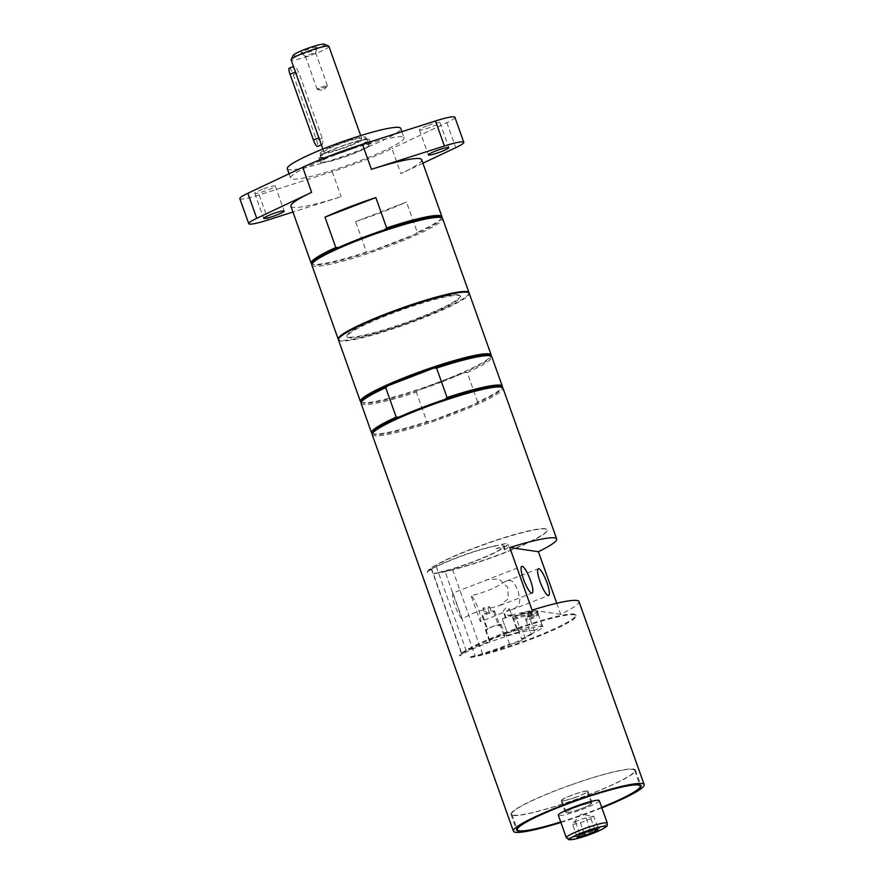 <?xml version="1.0" encoding="UTF-8"?>
<svg xmlns="http://www.w3.org/2000/svg" width="884" height="884" viewBox="0 0 884 884"><rect width="100%" height="100%" fill="white"/><g stroke="black" fill="none" stroke-linecap="round" stroke-linejoin="round"><path stroke-width="0.66" stroke-dasharray="4.42 3.31" d="M434.055 573.594A63.56 7.415 160.4 0 0 502.653 553.561A63.56 7.415 160.4 0 0 547.295 529.98A63.56 7.415 160.4 0 0 484.929 544.323A63.56 7.415 160.4 0 0 427.536 572.622L427.447 572.368A40.675 4.74 -19.6 0 1 466.409 554.102A40.675 4.74 -19.6 0 1 503.99 545.748A40.675 4.74 -19.6 0 1 477.714 559.948A40.675 4.74 -19.6 0 1 433.967 573.34L434.055 573.594A40.675 4.74 160.4 0 0 444.95 571.174L475.039 655.663A40.675 4.74 -19.6 0 1 470.365 656.834L470.619 657.53A40.675 4.74 160.4 0 0 512.532 643.618A40.675 4.74 160.4 0 0 534.422 631.187A40.675 4.74 160.4 0 0 501.548 637.939A40.675 4.74 160.4 0 0 459.779 655.95L459.536 655.254A40.675 4.74 -19.6 0 1 461.835 653.74L431.757 569.252A40.675 4.74 160.4 0 0 427.547 572.644L427.458 572.39A63.56 7.415 -19.6 0 1 427.447 572.368A63.56 7.415 -19.6 0 1 484.841 544.069A63.56 7.415 -19.6 0 1 547.207 529.726A63.56 7.415 -19.6 0 1 502.565 553.307A63.56 7.415 -19.6 0 1 433.967 573.34M508.632 641.541L509.527 644.049A40.675 4.74 -19.6 0 1 499.814 647.751A40.675 4.74 -19.6 0 1 482.454 653.552L452.365 569.053A40.675 4.74 160.4 0 0 462.619 565.76A40.675 4.74 160.4 0 0 494.499 552.909A40.675 4.74 160.4 0 0 495.007 552.655A40.675 4.74 160.4 0 0 500.068 549.87A40.675 4.74 160.4 0 0 503.471 547.351L504.366 549.848A40.675 4.74 160.4 0 0 504.974 548.511A40.675 4.74 160.4 0 0 495.957 548.632L495.073 546.124A40.675 4.74 160.4 0 0 487.106 547.981A40.675 4.74 160.4 0 0 478.907 550.312A40.675 4.74 160.4 0 0 478.189 550.533A40.675 4.74 160.4 0 0 444.144 563.075A40.675 4.74 160.4 0 0 436.353 566.732L466.443 651.221A40.675 4.74 -19.6 0 1 480.432 644.944A40.675 4.74 -19.6 0 1 490.023 641.209L486.123 630.259A40.675 4.74 -19.6 0 1 486.388 630.159A40.675 4.74 -19.6 0 1 487.769 629.651L482.763 615.573A40.675 4.74 -19.6 0 1 486.819 614.115L485.161 609.441C476.41 611.617 468.763 614.822 462.221 619.076L452.939 592.998L487.725 579.606L499.128 579.053L507.736 587.352L508.322 598.755L499.902 605.507L488.023 608.756L489.592 613.153A40.675 4.74 -19.6 0 1 493.626 611.805L498.642 625.883A40.675 4.74 -19.6 0 1 500.024 625.441A40.675 4.74 -19.6 0 1 500.278 625.353L504.178 636.314A40.675 4.74 -19.6 0 1 517.372 632.425A40.675 4.74 -19.6 0 1 517.913 632.292L517.969 630.568L512.72 617.231L513.405 616.369A40.675 4.74 -19.6 0 1 513.858 616.259A40.675 4.74 -19.6 0 1 519.582 614.977L519.03 613.408A40.675 4.74 -19.6 0 1 528.046 613.286A40.675 4.74 -19.6 0 1 527.428 614.634L527.98 616.192A40.675 4.74 -19.6 0 1 525.726 617.982A40.675 4.74 -19.6 0 1 525.505 618.126L530.533 634.126A40.675 4.74 -19.6 0 1 530.256 634.303A40.675 4.74 -19.6 0 1 521.593 638.845L517.692 627.894A40.675 4.74 -19.6 0 1 517.505 627.983A40.675 4.74 -19.6 0 1 516.433 628.469L511.427 614.391A40.675 4.74 -19.6 0 1 508.156 615.85L506.587 611.452L515.328 607.96L517.726 605.993L519.284 603.363L519.88 599.661L517.925 590.147L513.726 582.357L511.217 580.7L508.643 580.49L504.256 582.004C495.648 587.971 484.576 592.512 471.05 595.628L480.344 621.717L504.134 612.192L505.792 616.877A40.675 4.74 -19.6 0 1 502.156 618.391L507.162 632.469A40.675 4.74 -19.6 0 1 505.626 633.088L508.632 641.541M513.162 618.48A27.095 3.16 -19.6 0 1 538.124 612.944L537.682 611.684A27.095 3.16 -19.6 0 0 512.72 617.231L513.405 616.369A26.421 3.083 -19.6 0 1 536.013 610.866A26.421 3.083 -19.6 0 1 525.505 618.126M470.619 657.53A61.88 7.216 160.4 0 0 536.975 636.977A61.88 7.216 160.4 0 0 576.048 615.739A61.88 7.216 160.4 0 0 519.836 628.115A61.88 7.216 160.4 0 0 459.779 655.95M527.428 614.634A21.735 2.53 160.4 0 0 531.859 611.297A21.735 2.53 160.4 0 0 519.03 613.408M527.98 616.192A21.735 2.53 160.4 0 0 532.411 612.855A21.735 2.53 160.4 0 0 519.582 614.977M514.068 619.618A26.752 3.116 -19.6 0 1 538.257 614.303A26.752 3.116 -19.6 0 1 538.279 614.402A26.752 3.116 -19.6 0 1 526.389 621.408M517.969 630.568A26.752 3.116 -19.6 0 1 542.113 625.165A26.752 3.116 -19.6 0 1 542.157 625.253A26.752 3.116 -19.6 0 1 530.289 632.358M490.023 641.209A8.365 0.972 -19.6 0 1 489.338 641.066A8.365 0.972 -19.6 0 1 489.935 640.425A8.365 0.972 -19.6 0 1 498.278 636.867A8.365 0.972 -19.6 0 1 505.096 635.463A8.365 0.972 -19.6 0 1 504.178 636.314M530.533 634.126A27.205 3.171 160.4 0 0 543.085 626.579A27.205 3.171 160.4 0 0 517.913 632.292M461.835 653.74A5.348 0.619 -19.6 0 1 461.481 653.652A5.348 0.619 -19.6 0 1 466.443 651.221M436.353 566.732A5.348 0.619 160.4 0 0 431.403 569.163A5.348 0.619 160.4 0 0 431.757 569.252M507.162 632.469A6.685 0.785 160.4 0 0 507.173 632.491A6.685 0.785 160.4 0 0 508.996 632.391A6.685 0.785 160.4 0 0 515.085 630.48A6.685 0.785 160.4 0 0 519.56 628.325A6.685 0.785 160.4 0 0 519.77 628.005A6.685 0.785 160.4 0 0 517.947 628.093A6.685 0.785 160.4 0 0 516.433 628.469M480.344 621.717A14.321 3.061 68.9 0 0 478.354 609.054A14.321 3.061 68.9 0 0 471.05 595.628M506.587 611.452L509.383 608.789L506.245 607.794C503.361 610.148 502.653 611.606 504.134 612.192L503.383 611.861L505.305 617.286L511.604 615.043L508.156 615.85M507.173 632.491L502.156 618.402A6.685 0.785 160.4 0 0 502.156 618.402A6.685 0.785 160.4 0 0 508.72 616.899A6.685 0.785 160.4 0 0 514.764 613.916A6.685 0.785 160.4 0 0 511.427 614.391M521.593 638.845A8.365 0.972 -19.6 0 1 525.251 638.392A8.365 0.972 -19.6 0 1 522.157 640.336A8.365 0.972 -19.6 0 1 512.543 643.707A8.365 0.972 -19.6 0 1 509.527 644.049M505.626 633.088A8.365 0.972 160.4 0 0 514.013 631.088A8.365 0.972 160.4 0 0 521.35 627.441A8.365 0.972 160.4 0 0 517.692 627.894M321.29 162.645A26.752 3.116 160.4 0 0 349.445 155.197A26.752 3.116 160.4 0 0 370.882 144.269A26.752 3.116 160.4 0 0 344.627 150.313A26.752 3.116 160.4 0 0 320.472 162.225A26.752 3.116 160.4 0 0 321.29 162.645M368.462 144.468A25.006 2.917 -19.6 0 1 369.225 144.865A25.006 2.917 -19.6 0 1 346.661 155.993A25.006 2.917 -19.6 0 1 322.13 161.639A25.006 2.917 -19.6 0 1 342.152 151.429A25.006 2.917 -19.6 0 1 368.462 144.468M586.114 818.043L580.534 819.236L573.572 822.706L572.688 824.496L580.39 822.816L590.943 818.739L593.805 816.352L586.114 818.043L590.567 830.562M573.572 822.706L581.02 814.164L593.805 816.352L598.269 828.872M575.55 822.109L580.003 834.629M577.141 837.015L572.688 824.496M580.39 822.816L584.037 833.071M590.943 818.739L594.821 829.623M599.275 800.617A21.735 2.53 -19.6 0 1 584.037 808.672A21.735 2.53 -19.6 0 1 558.312 815.203M470.365 656.834A61.88 7.216 160.4 0 0 536.732 636.281A61.88 7.216 160.4 0 0 575.793 615.043A61.88 7.216 160.4 0 0 519.593 627.419A61.88 7.216 160.4 0 0 459.536 655.254M513.007 815.468A66.057 7.702 160.4 0 0 582.534 797.081A66.057 7.702 160.4 0 0 635.452 770.108A66.057 7.702 160.4 0 0 633.43 769.058A66.057 7.702 160.4 0 0 563.915 787.445A66.057 7.702 160.4 0 0 510.996 814.418A66.057 7.702 160.4 0 0 513.007 815.468M570.368 785.202A65.217 7.602 -19.6 0 1 634.657 770.384A65.217 7.602 -19.6 0 1 576.07 799.324A65.217 7.602 -19.6 0 1 511.781 814.142A65.217 7.602 -19.6 0 1 570.368 785.202M560.754 822.054A66.057 7.702 160.4 0 0 601.717 807.468M560.887 822.44A69.405 8.089 160.4 0 0 601.849 807.854M556.754 603.264L560.688 614.292A69.405 8.089 160.4 0 0 578.987 601.562M444.95 571.174A5.348 0.619 160.4 0 0 452.365 569.053M504.366 549.848A21.735 2.53 160.4 0 0 508.786 546.511A21.735 2.53 160.4 0 0 495.957 548.632M503.471 547.351A21.735 2.53 160.4 0 0 507.902 544.014A21.735 2.53 160.4 0 0 495.073 546.124M482.454 653.552A5.348 0.619 -19.6 0 1 475.039 655.663M485.161 609.441L482.918 608.104L489.526 606.689L488.023 608.756M489.592 613.153L486.819 614.115M493.626 611.805A6.685 0.785 160.4 0 0 494.598 610.988A6.685 0.785 160.4 0 0 488.034 612.501A6.685 0.785 160.4 0 0 482.001 615.474A6.685 0.785 160.4 0 0 482.763 615.573M498.642 625.883A6.685 0.785 160.4 0 0 499.615 625.065A6.685 0.785 160.4 0 0 494.963 625.938A6.685 0.785 160.4 0 0 488.874 628.281A6.685 0.785 160.4 0 0 487.018 629.563A6.685 0.785 160.4 0 0 487.769 629.651M500.278 625.353A8.365 0.972 160.4 0 0 501.195 624.513A8.365 0.972 160.4 0 0 492.985 626.391A8.365 0.972 160.4 0 0 485.438 630.115A8.365 0.972 160.4 0 0 486.123 630.259M560.688 614.292L532.069 610.137M452.939 592.998A14.321 3.061 68.9 0 0 454.917 605.65A14.321 3.061 68.9 0 0 462.221 619.076M560.721 821.954A65.217 7.602 160.4 0 0 581.639 814.971A65.217 7.602 160.4 0 0 601.673 807.368M372.23 434.707A69.405 8.089 160.4 0 0 454.343 413.856A69.405 8.089 160.4 0 0 502.985 388.142M372.971 432.387A68.4 7.978 160.4 0 0 373.601 434.154A68.4 7.978 160.4 0 0 429.536 421.602A68.4 7.978 160.4 0 0 453.768 412.883A68.4 7.978 160.4 0 0 475.658 403.822A68.4 7.978 160.4 0 0 501.582 388.584A68.4 7.978 160.4 0 0 500.952 386.816M372.33 433.558A69.405 8.089 160.4 0 0 426.828 421.569L429.536 421.602L475.658 403.822L477.692 401.977A69.405 8.089 160.4 0 0 502.189 387.325M477.692 401.977L467.216 372.562A69.405 8.089 160.4 0 0 491.847 356.849M467.216 372.562L464.509 372.529A68.4 7.978 160.4 0 0 490.432 357.291A68.4 7.978 160.4 0 0 489.802 355.523M442.619 381.59A68.4 7.978 160.4 0 0 464.509 372.529L418.397 390.308A68.4 7.978 160.4 0 0 442.619 381.59M361.191 402.264A69.405 8.089 160.4 0 0 442.53 380.684A69.405 8.089 160.4 0 0 491.04 356.031M361.832 401.093A68.4 7.978 160.4 0 0 362.462 402.861A68.4 7.978 160.4 0 0 418.397 390.308L416.364 392.153L426.828 421.569M338.462 339.887A69.405 8.089 160.4 0 0 420.574 319.036A69.405 8.089 160.4 0 0 469.227 293.322M445.017 399.369L398.894 417.137M361.092 403.413A69.405 8.089 160.4 0 0 416.364 392.153M418.364 318.715A60.2 7.017 -19.6 0 1 347.136 336.804A60.2 7.017 -19.6 0 1 401.491 309.986A60.2 7.017 -19.6 0 1 460.564 296.405A60.2 7.017 -19.6 0 1 418.364 318.715M458.498 294.836A60.2 7.017 160.4 0 0 395.137 311.588A60.2 7.017 160.4 0 0 346.904 336.174A60.2 7.017 160.4 0 0 418.132 318.085A60.2 7.017 160.4 0 0 460.343 295.786A60.2 7.017 160.4 0 0 458.498 294.836M469.061 293.035A69.405 8.089 -19.6 0 1 412.077 321.533A69.405 8.089 -19.6 0 1 340.362 340.351A69.405 8.089 -19.6 0 1 338.406 339.555M441.79 217.707A69.405 8.089 -19.6 0 1 417.292 232.37L406.485 202.016L355.633 221.608L366.44 251.962A69.405 8.089 -19.6 0 1 311.942 263.951M384.617 229.763L338.506 247.531M417.292 232.37L415.259 234.216L369.147 251.984L366.44 251.962M311.831 265.101A69.405 8.089 160.4 0 0 313.953 266.195A69.405 8.089 160.4 0 0 386.993 246.868A69.405 8.089 160.4 0 0 442.597 218.536M440.552 217.21A68.4 7.978 -19.6 0 1 441.182 218.978A68.4 7.978 -19.6 0 1 415.259 234.216A68.4 7.978 -19.6 0 1 369.147 251.984A68.4 7.978 -19.6 0 1 314.538 264.902A68.4 7.978 -19.6 0 1 313.201 264.548A68.4 7.978 -19.6 0 1 312.582 262.78M287.289 168.756A60.2 7.017 160.4 0 0 289.134 169.706A60.2 7.017 160.4 0 0 352.495 152.943A60.2 7.017 160.4 0 0 400.728 128.368M368.396 139.164A26.752 3.116 160.4 0 0 340.241 146.611A26.752 3.116 160.4 0 0 318.804 157.54A26.752 3.116 160.4 0 0 319.621 157.96A26.752 3.116 160.4 0 0 347.777 150.512A26.752 3.116 160.4 0 0 369.214 139.584A26.752 3.116 160.4 0 0 368.396 139.164M355.633 221.608A69.405 8.089 160.4 0 0 406.485 202.016M290.88 206.259A69.405 8.089 160.4 0 0 293.002 207.364A69.405 8.089 160.4 0 0 341.136 196.635L292.936 212.038M239.829 198.646A26.752 3.116 160.4 0 0 259.2 194.933L332.229 171.607A69.405 8.089 160.4 0 0 391.977 148.578L400.883 173.618A69.405 8.089 160.4 0 0 421.646 159.706M454.873 117.252A26.752 3.116 -19.6 0 1 446.873 122.622L391.977 148.578M427.049 125.848A10.873 1.271 160.4 0 0 419.425 129.882A10.873 1.271 160.4 0 0 430.088 127.429A10.873 1.271 160.4 0 0 439.912 122.589A10.873 1.271 160.4 0 0 427.049 125.848M262.415 189.287A10.873 1.271 160.4 0 0 254.791 193.309A10.873 1.271 160.4 0 0 265.465 190.867A10.873 1.271 160.4 0 0 275.278 186.016A10.873 1.271 160.4 0 0 262.415 189.287M402.231 136.799A60.2 7.017 160.4 0 0 338.87 153.562A60.2 7.017 160.4 0 0 290.637 178.148A60.2 7.017 160.4 0 0 292.471 179.098A60.2 7.017 160.4 0 0 355.832 162.336A60.2 7.017 160.4 0 0 404.065 137.749A60.2 7.017 160.4 0 0 402.231 136.799M422.895 163.208L400.883 173.618M293.19 55.338A16.719 1.945 160.4 0 0 293.665 55.858A16.719 1.945 160.4 0 0 312.174 50.863A16.719 1.945 160.4 0 0 324.472 44.2M316.527 47.051A8.365 0.972 160.4 0 0 307.466 49.471A8.365 0.972 160.4 0 0 301.068 52.852A8.365 0.972 160.4 0 0 309.234 50.907A8.365 0.972 160.4 0 0 316.792 47.25A8.365 0.972 160.4 0 0 316.527 47.051M324.605 152.479A20.067 2.343 160.4 0 0 345.721 146.899A20.067 2.343 160.4 0 0 361.799 138.7A20.067 2.343 160.4 0 0 361.191 138.379A20.067 2.343 160.4 0 0 340.064 143.97A20.067 2.343 160.4 0 0 323.986 152.158A20.067 2.343 160.4 0 0 324.605 152.479M328.925 46.388A20.067 2.343 -19.6 0 1 312.848 54.576A20.067 2.343 -19.6 0 1 291.731 60.167A20.067 2.343 -19.6 0 1 291.112 59.847M321.389 144.865L321.82 144.656C323.003 144.302 323.146 142.158 322.251 138.224L298.847 72.51C297.035 68.83 295.411 66.808 293.963 66.422L293.499 66.543M293.875 67.593L293.797 66.433M321.82 144.656L320.671 142.854M321.224 157.341A25.006 2.917 -19.6 0 1 320.45 156.943A25.006 2.917 -19.6 0 1 320.439 156.855A25.006 2.917 -19.6 0 1 340.848 146.6A25.006 2.917 -19.6 0 1 366.794 139.782A25.006 2.917 -19.6 0 1 367.523 140.092A25.006 2.917 -19.6 0 1 367.556 140.169A25.006 2.917 -19.6 0 1 347.534 150.379A25.006 2.917 -19.6 0 1 321.224 157.341M320.925 153.893A24.1 2.807 160.4 0 0 346.638 147.053A24.1 2.807 160.4 0 0 365.556 137.263A24.1 2.807 160.4 0 0 341.953 142.788A24.1 2.807 160.4 0 0 320.163 153.429A24.1 2.807 160.4 0 0 320.925 153.893M320.969 87.35A5.426 0.63 -19.6 0 1 327.389 85.715A5.426 0.63 -19.6 0 1 327.334 85.87A5.426 0.63 -19.6 0 1 323.588 87.726A5.426 0.63 -19.6 0 1 317.312 89.439A5.426 0.63 -19.6 0 1 317.168 89.361A5.426 0.63 -19.6 0 1 320.969 87.35M315.544 52.852A5.426 0.63 -19.6 0 1 315.71 52.929A5.426 0.63 -19.6 0 1 315.71 52.974A5.426 0.63 -19.6 0 1 310.814 55.349A5.426 0.63 -19.6 0 1 305.521 56.609A5.426 0.63 -19.6 0 1 305.499 56.565A5.426 0.63 -19.6 0 1 309.301 54.565A5.426 0.63 -19.6 0 1 315.544 52.852M289.212 68.201A6.685 1.425 -111.1 0 1 293.223 74.676L316.627 140.39A6.685 1.425 -111.1 0 1 317.422 146.401M575.164 797.501A14.21 1.657 -19.6 0 1 561.152 800.727A14.21 1.657 -19.6 0 1 573.981 794.407A14.21 1.657 -19.6 0 1 587.926 791.191A14.21 1.657 -19.6 0 1 575.164 797.501M579.418 809.446A14.21 1.657 -19.6 0 1 565.395 812.672A14.21 1.657 -19.6 0 1 578.169 806.374A14.21 1.657 -19.6 0 1 592.181 803.136A14.21 1.657 -19.6 0 1 579.418 809.446M571.307 795.489A13.382 1.558 160.4 0 0 561.937 800.451A13.382 1.558 160.4 0 0 575.064 797.434A13.382 1.558 160.4 0 0 587.142 791.478A13.382 1.558 160.4 0 0 571.307 795.489M575.561 807.446A13.382 1.558 -19.6 0 1 591.396 803.423A13.382 1.558 -19.6 0 1 582.015 808.374A13.382 1.558 -19.6 0 1 566.191 812.396A13.382 1.558 -19.6 0 1 575.561 807.446M513.295 616.402L533.207 610.966C537.251 610.855 538.732 611.098 537.682 611.684A27.095 3.16 -19.6 0 1 525.273 619.054M513.25 618.634A27.072 3.16 -19.6 0 1 538.179 613.209L538.124 612.944A27.095 3.16 -19.6 0 1 525.715 620.303M538.279 614.402L538.179 613.209A27.072 3.16 -19.6 0 1 525.792 620.457M566.335 837.734A21.735 2.53 160.4 0 0 566.998 838.076A21.735 2.53 160.4 0 0 592.059 831.203A21.735 2.53 160.4 0 0 607.297 823.148M332.229 171.607L341.136 196.635M446.873 122.622L455.779 147.65M259.2 194.933L268.117 219.961M293.223 74.676L298.847 72.51M322.251 138.224L316.627 140.39M503.99 545.748L504.974 548.511M528.046 613.286L534.422 631.187M531.859 611.297L532.411 612.855M538.257 614.303L542.157 625.253M485.438 630.115L489.338 641.066M501.195 624.513L505.096 635.463M542.113 625.165L543.085 626.579M431.403 569.163L461.481 653.652M511.482 609.816L548.655 595.484M506.123 581.175L538.345 568.755M509.383 608.789L511.604 615.043M514.764 613.916L519.77 628.005M521.35 627.441L525.251 638.392M575.793 615.043L576.048 615.739M510.996 814.418L516.565 830.065M635.452 770.108L641.022 785.754M507.902 544.014L508.786 546.511M482.918 608.104L485.15 614.358M489.526 606.689L491.449 612.115M482.001 615.474L487.018 629.563M494.598 610.988L499.615 625.065M499.902 605.507L532.124 593.087M484.653 580.678L521.825 566.357M511.781 814.142L516.941 828.639M634.657 770.384L639.828 784.881M501.582 388.584L502.156 387.38M490.432 357.291L491.018 356.086M362.462 402.861L361.247 402.297M373.601 434.154L372.396 433.591M460.564 296.405L460.343 295.786M347.136 336.804L346.904 336.174M441.182 218.978L441.768 217.773M313.201 264.548L311.997 263.985M318.804 157.54L320.472 162.225M369.214 139.584L370.882 144.269M289.079 173.772L290.637 178.148M401.911 131.694L404.065 137.749M254.791 193.309L263.708 218.348M275.278 186.016L284.195 211.055M419.425 129.882L428.342 154.91M439.912 122.589L448.818 147.617M322.881 149.053L323.986 152.158M360.694 135.595L361.799 138.7M320.45 156.943L322.13 161.639M367.556 140.169L369.225 144.865M320.163 153.429L320.439 156.855M365.556 137.263L367.523 140.092M327.389 85.715L315.71 52.929M317.168 89.361L305.499 56.565M317.312 89.439L323.367 90.588L327.334 85.87M315.71 52.974L316.792 47.25M305.521 56.609L301.068 52.852M561.152 800.727L565.395 812.672M587.926 791.191L592.181 803.136M591.396 803.423L587.142 791.478M566.191 812.396L561.937 800.451"/><path stroke-width="1.33" d="M538.732 568.721A14.321 3.061 -111.1 0 1 546.666 581.827A14.321 3.061 -111.1 0 1 548.655 595.484A14.321 3.061 -111.1 0 1 548.268 595.529A14.321 3.061 -111.1 0 1 540.334 582.423A14.321 3.061 -111.1 0 1 538.345 568.755A14.321 3.061 -111.1 0 1 538.732 568.721M577.141 837.015L580.003 834.629L590.567 830.562L598.269 828.872L595.407 831.258L584.843 835.336L577.141 837.015M584.037 833.071L584.843 835.336M594.821 829.623L595.407 831.258M558.312 815.203A21.735 2.53 -19.6 0 1 573.55 807.147A21.735 2.53 -19.6 0 1 599.275 800.617L607.297 823.148A21.735 2.53 160.4 0 0 581.573 829.678A21.735 2.53 160.4 0 0 566.335 837.734L558.312 815.203M601.717 807.468A66.057 7.702 160.4 0 0 641.022 785.754A66.057 7.702 160.4 0 0 638.999 784.705A66.057 7.702 160.4 0 0 569.484 803.092A66.057 7.702 160.4 0 0 516.565 830.065A66.057 7.702 160.4 0 0 518.577 831.115A66.057 7.702 160.4 0 0 560.754 822.054M601.849 807.854A69.405 8.089 160.4 0 0 644.171 784.627A69.405 8.089 160.4 0 0 642.049 783.533A69.405 8.089 160.4 0 0 569.009 802.849A69.405 8.089 160.4 0 0 513.416 831.192A69.405 8.089 160.4 0 0 515.527 832.286A69.405 8.089 160.4 0 0 560.887 822.44M644.171 784.627L578.987 601.562A69.405 8.089 160.4 0 0 576.865 600.468A69.405 8.089 160.4 0 0 532.069 610.137L509.781 547.55A69.405 8.089 -19.6 0 1 554.577 537.881A69.405 8.089 -19.6 0 1 556.699 538.975A69.405 8.089 -19.6 0 1 538.4 551.704L556.754 603.264M509.781 547.55L538.4 551.704M531.748 593.12A14.321 3.061 -111.1 0 1 523.803 580.026A14.321 3.061 -111.1 0 1 521.825 566.357A14.321 3.061 -111.1 0 1 522.201 566.312A14.321 3.061 -111.1 0 1 530.135 579.418A14.321 3.061 -111.1 0 1 532.124 593.087A14.321 3.061 -111.1 0 1 531.748 593.12M601.673 807.368A65.217 7.602 160.4 0 0 640.237 786.031A65.217 7.602 160.4 0 0 575.937 800.849A65.217 7.602 160.4 0 0 517.35 829.789A65.217 7.602 160.4 0 0 560.721 821.954M556.699 538.975L502.985 388.142A69.405 8.089 160.4 0 0 502.222 387.413A69.405 8.089 160.4 0 0 420.872 408.994A69.405 8.089 160.4 0 0 372.363 433.646A69.405 8.089 160.4 0 0 372.23 434.707L513.416 831.192M502.222 387.413L500.952 386.816A68.4 7.978 160.4 0 0 445.017 399.369A68.4 7.978 160.4 0 0 398.894 417.137A68.4 7.978 160.4 0 0 372.971 432.387L372.363 433.646M502.156 387.38L502.189 387.325A69.405 8.089 160.4 0 0 502.322 386.264A69.405 8.089 160.4 0 0 447.05 397.524L445.017 399.369M502.322 386.264L491.847 356.849A69.405 8.089 160.4 0 0 491.073 356.119A69.405 8.089 160.4 0 0 436.574 368.109L447.05 397.524M491.073 356.119L489.802 355.523A68.4 7.978 160.4 0 0 433.867 368.076L436.574 368.109M398.894 417.137L396.198 417.115L385.722 387.7L387.756 385.855L433.867 368.076A68.4 7.978 160.4 0 0 387.756 385.855A68.4 7.978 160.4 0 0 361.832 401.093L361.224 402.353A69.405 8.089 160.4 0 0 361.092 403.413L371.556 432.828A69.405 8.089 160.4 0 0 372.33 433.558L372.396 433.591M491.018 356.086L491.04 356.031A69.405 8.089 160.4 0 0 491.173 354.97A69.405 8.089 160.4 0 0 409.071 375.822A69.405 8.089 160.4 0 0 360.418 401.535A69.405 8.089 160.4 0 0 361.191 402.264L361.247 402.297M491.173 354.97L469.227 293.322A69.405 8.089 160.4 0 0 387.115 314.174A69.405 8.089 160.4 0 0 338.462 339.887L360.418 401.535M396.198 417.115A69.405 8.089 160.4 0 0 371.556 432.828M385.722 387.7A69.405 8.089 160.4 0 0 361.224 402.353M338.406 339.555A69.405 8.089 -19.6 0 1 338.24 339.257A69.405 8.089 -19.6 0 1 400.905 308.35A69.405 8.089 -19.6 0 1 469.006 292.703A69.405 8.089 -19.6 0 1 469.061 293.035M311.997 263.985L311.942 263.951A69.405 8.089 -19.6 0 1 311.168 263.222A69.405 8.089 -19.6 0 1 335.798 247.509L324.992 217.155L375.844 197.563L386.651 227.917A69.405 8.089 -19.6 0 1 441.923 216.657A69.405 8.089 -19.6 0 1 441.79 217.707L441.768 217.773M335.798 247.509L338.506 247.531A68.4 7.978 -19.6 0 1 384.617 229.763L386.651 227.917M469.006 292.703L442.597 218.536A69.405 8.089 160.4 0 0 441.823 217.796A69.405 8.089 160.4 0 0 374.496 234.194A69.405 8.089 160.4 0 0 311.964 264.04A69.405 8.089 160.4 0 0 311.831 265.101L338.24 339.257M384.617 229.763A68.4 7.978 -19.6 0 1 440.552 217.21L441.823 217.796M311.964 264.04L312.582 262.78A68.4 7.978 -19.6 0 1 338.506 247.531M401.911 131.694L400.728 128.368A60.2 7.017 160.4 0 0 398.883 127.418A60.2 7.017 160.4 0 0 335.522 144.169A60.2 7.017 160.4 0 0 287.289 168.756L289.079 173.772M441.923 216.657L421.646 159.706A69.405 8.089 160.4 0 0 371.391 169.33L444.409 146.004A26.752 3.116 -19.6 0 1 463.791 142.291A26.752 3.116 -19.6 0 1 455.779 147.65L422.895 163.208M463.791 142.291L454.873 117.252A26.752 3.116 -19.6 0 0 435.503 120.964L362.473 144.291A69.405 8.089 160.4 0 0 302.726 167.319L247.829 193.276A26.752 3.116 160.4 0 0 239.829 198.646L248.747 223.674A26.752 3.116 -19.6 0 1 256.747 218.315L311.643 192.347A69.405 8.089 160.4 0 0 290.88 206.259L311.168 263.222M375.844 197.563A69.405 8.089 160.4 0 0 324.992 217.155M441.204 151.65A10.873 1.271 -19.6 0 1 428.342 154.91A10.873 1.271 -19.6 0 1 435.956 150.888A10.873 1.271 -19.6 0 1 448.818 147.617A10.873 1.271 -19.6 0 1 441.204 151.65M292.936 212.038L268.117 219.961A26.752 3.116 -19.6 0 1 248.747 223.674M276.57 215.077A10.873 1.271 -19.6 0 1 263.708 218.348A10.873 1.271 -19.6 0 1 271.333 214.326A10.873 1.271 -19.6 0 1 284.195 211.055A10.873 1.271 -19.6 0 1 276.57 215.077M328.704 46.167L324.472 44.2A16.719 1.945 160.4 0 0 308.251 48.145A16.719 1.945 160.4 0 0 293.19 55.338L291.156 59.537A20.067 2.343 -19.6 0 1 308.295 51.25A20.067 2.343 -19.6 0 1 328.318 46.067A20.067 2.343 -19.6 0 1 328.704 46.167A20.067 2.343 -19.6 0 1 328.925 46.388L360.694 135.595M322.881 149.053L291.112 59.847A20.067 2.343 -19.6 0 1 291.156 59.537M321.389 144.865L317.422 146.401A6.685 1.425 -111.1 0 1 313.4 139.926L289.996 74.212A6.685 1.425 -111.1 0 1 289.212 68.201L293.499 66.543M592.302 833.612A19.061 2.221 -19.6 0 1 570.324 839.645A19.061 2.221 -19.6 0 1 583.109 832.275A19.061 2.221 -19.6 0 1 605.087 826.253A19.061 2.221 -19.6 0 1 592.302 833.612M362.473 144.291L371.391 169.33M302.726 167.319L311.643 192.347M435.503 120.964L444.409 146.004M247.829 193.276L256.747 218.315M295.621 72.046L289.996 74.212M319.025 137.76L313.4 139.926M607.297 823.148C606.181 826.662 610.501 824.264 601.065 829.877L575.119 839.082L569.053 839.789L566.335 837.734M516.941 828.639L517.35 829.789M639.828 784.881L640.237 786.031"/></g></svg>
